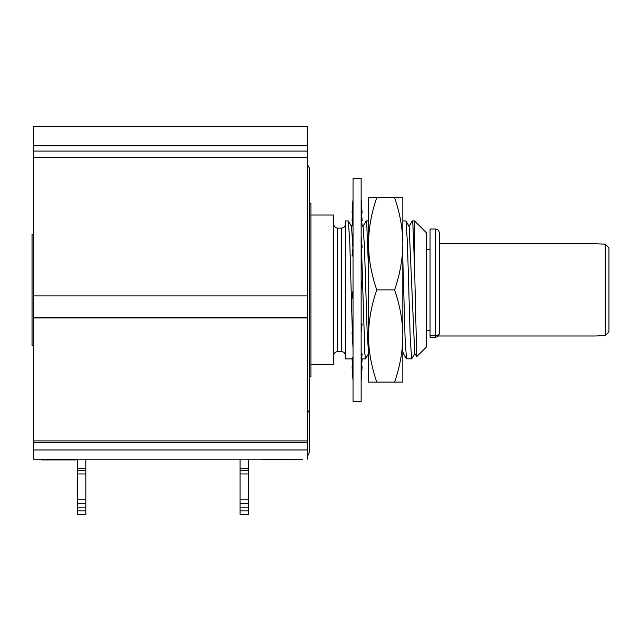 <?xml version="1.0" encoding="UTF-8"?>
<svg xmlns="http://www.w3.org/2000/svg" width="641" height="641" viewBox="0 0 641 641"><rect width="100%" height="100%" fill="white"/><g stroke="black" fill="none" stroke-linecap="round" stroke-linejoin="round"><path stroke-width="0.96" d="M33.524 145.763L307.223 145.763L307.223 126.477L33.524 126.477L33.524 459.188L39.133 459.188A9.222 9.222 0 0 0 42.747 459.934L50.126 459.934L50.126 459.188M50.126 459.934L75.942 459.934L75.942 459.188L77.417 459.188L77.417 468.411L85.902 468.411L85.902 473.947L77.417 473.947L77.417 468.411M291.359 459.188L300.212 459.557A9.222 9.222 0 0 0 302.792 459.188L33.524 459.188M85.902 468.411L85.902 459.188L240.087 459.188L240.087 470.262L248.572 470.262L248.572 514.523L240.087 514.523L240.087 470.262L248.572 470.262L248.572 459.188L261.849 459.188M85.902 510.829L85.902 514.523L77.417 514.523L77.417 510.829L85.902 510.829L85.902 507.143L77.417 507.143L77.417 473.947M85.902 473.947L85.902 507.143M77.417 507.143L77.417 510.829M77.417 470.262L85.902 470.262L77.417 470.262M85.902 503.457L77.417 503.457M307.223 145.763L307.223 459.188M248.572 503.457L240.087 503.457M307.223 164.216L309.435 168.046L309.435 409.863L307.223 413.749L309.435 409.863L309.435 450.343A9.222 9.222 0 0 1 307.223 456.336M291.359 459.557L261.849 459.557M309.435 203.205L310.909 203.205L310.909 376.563L309.435 376.563M310.909 215.007L333.777 215.007L333.777 364.761L310.909 364.761M352.117 358.864L345.323 358.864L345.323 220.905L348.367 220.985L349.762 242.266L352.358 331.677M368.799 353.247L365.57 358.864L364.849 353.608L361.532 249.133M353.031 348.672L352.598 338.496M368.527 353.023L367.157 331.934L364.409 245.639L363.038 226.521L361.147 223.196M353.007 248.948L351.508 226.521L348.367 220.985M368.527 335.996L368.527 197.668L376.764 197.668C371.355 213.413 368.607 228.789 368.527 243.78C368.591 258.668 371.331 274.036 376.764 289.884C371.355 305.629 368.607 320.997 368.527 335.996L368.527 382.1L376.764 382.1C371.331 366.251 368.591 350.883 368.527 335.996M394.592 197.668L402.828 197.668L402.828 382.1L394.592 382.1C400.024 366.251 402.764 350.883 402.828 335.996C402.748 320.997 400 305.629 394.592 289.884C400.024 274.036 402.764 258.668 402.828 243.78C402.748 228.789 400 213.413 394.592 197.668L376.764 197.668M394.592 289.884L376.764 289.884M394.592 382.1L376.764 382.1M402.828 259.773L405.056 337.551L406.458 358.792L403.197 353.247M402.828 220.905L406.001 220.985L407.396 242.266L410.24 338.656L411.674 358.864L406.458 358.792M416.714 356.636L426.361 347.061L426.361 232.707L414.559 220.905L414.559 266.8L416.714 356.636L414.727 353.255L409.142 226.521L406.001 220.985M403.213 353.271L402.828 351.372M414.903 353.247L411.674 358.864M414.559 266.8L412.868 224.142L412.307 220.905L408.958 226.521M430.055 335.844L435.584 335.844L435.584 229.021L430.055 229.021L430.055 337.198L435.584 337.198C437.811 336.966 439.045 335.732 439.277 333.504L439.277 289.884M438.308 335.996L595.305 335.996L605.264 335.612L608.95 331.894L605.264 335.612L605.264 244.157L608.95 247.875L605.264 244.157L595.305 243.78L439.277 243.78L439.277 232.707L439.277 333.504M608.95 247.875L608.95 331.894M362.854 226.513L366.195 220.905L366.78 224.35L368.527 269.436M33.524 317.928L307.223 317.928M307.223 317.487L33.524 317.487M33.524 295.918L307.223 295.918M33.524 157.494L307.223 157.494M307.223 151.076L33.524 151.076M64.877 459.934L64.877 459.188M33.524 345.211L32.05 345.211L32.05 234.558L33.524 234.558M353.031 289.884L353.031 178.302L361.147 178.302L361.147 401.466L353.031 401.466L353.031 289.884M361.7 221.586L362.005 224.711M352.478 221.586L352.061 220.808L352.566 220.728M352.598 213.068L352.061 220.808M361.147 199.183L362.125 213.052L361.588 213.068M361.58 212.94L362.125 213.052M353.031 199.183L352.061 213.052L353.031 213.076M362.069 358.864L361.62 359.04M361.588 366.7L362.125 358.96M353.031 380.594L352.061 366.716L352.598 366.7M361.147 380.594L362.125 366.716L361.147 366.692M352.606 366.836L352.061 366.716M353.031 373.046L352.061 358.96L353.031 357.069M361.147 363.824L362.125 353.888L361.147 353.68M353.031 343.223L352.061 332.695L353.031 329.266M361.147 332.326L362.125 323.913L361.147 323.577M361.147 327.255L362.125 323.913M353.031 299.107L352.061 294.956L353.031 290.902M361.147 288.867L362.125 284.812L361.147 280.662M353.031 252.514L352.061 255.855L353.031 256.192M361.147 250.503L362.125 247.073L361.147 236.545M353.031 247.442L352.061 255.855M353.031 215.945L352.061 225.88L353.031 226.089M361.147 222.699L362.125 220.808L361.147 206.722M85.902 499.764L77.417 499.764M307.223 449.974L33.524 449.974M248.572 468.411L240.087 468.411M240.087 510.829L248.572 510.829M248.572 507.143L240.087 507.143M240.087 499.764L248.572 499.764M240.087 473.947L248.572 473.947M337.47 351.669L341.637 351.669L341.637 228.1L337.47 228.1L337.47 351.669C335.251 351.869 334.017 353.095 333.777 355.354M439.277 333.056A3.686 2.788 180 0 1 435.584 335.844L435.584 337.198M307.223 442.611L33.524 442.611M307.223 440.904L33.524 440.904M337.47 228.1C335.251 227.9 334.017 226.674 333.777 224.414M341.637 228.1C343.856 227.9 345.082 226.674 345.323 224.414M341.637 351.669C343.856 351.869 345.082 353.095 345.323 355.354M402.828 354.217L403.381 353.247M414.559 220.905L412.307 220.905M430.055 249.309L426.361 249.309M430.055 330.46L426.361 330.46M435.584 229.021C437.803 229.222 439.037 230.448 439.277 232.707M352.133 225.151L351.42 226.361M365.57 358.864L361.636 358.864M368.527 220.905L366.195 220.905M361.412 361.139L361.147 366.756M352.766 218.629L353.031 213.012"/></g></svg>
